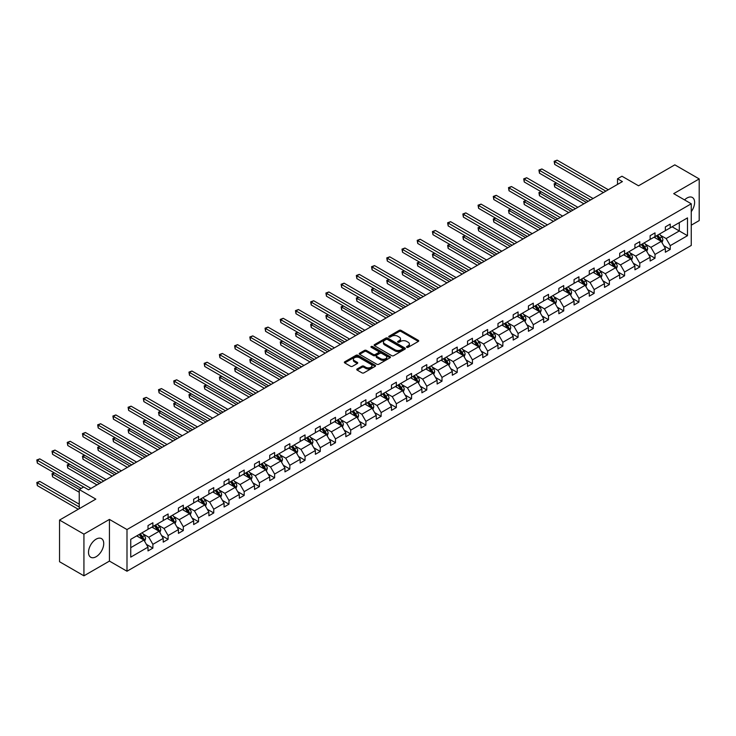 <?xml version="1.0" encoding="UTF-8"?>
<svg xmlns="http://www.w3.org/2000/svg" width="736" height="736" viewBox="0 0 736 736"><rect width="100%" height="100%" fill="white"/><g stroke="black" fill="none" stroke-linecap="round" stroke-linejoin="round"><path stroke-width="1.1" d="M406.806 347.309A0.948 0.543 0 0 0 408.149 347.309L418.324 341.44A1.352 0.782 0 0 0 418.72 340.888A1.352 0.782 0 0 0 418.324 340.336L401.092 330.381A1.352 0.782 0 0 0 399.17 330.381L389.004 336.26A0.948 0.543 0 0 0 390.338 337.033L391.653 336.269A4.333 2.502 0 0 1 397.79 336.269L399.225 337.097A4.333 2.502 0 0 1 400.494 338.873A4.333 2.502 0 0 1 399.225 340.639L397.909 341.394A0.948 0.543 0 0 0 399.243 342.176L400.559 341.412A4.333 2.502 0 0 1 406.686 341.412L408.121 342.24A4.333 2.502 0 0 1 409.391 344.006A4.333 2.502 0 0 1 408.121 345.782L406.806 346.536A0.948 0.543 0 0 0 406.806 347.309L406.806 346.536M96.122 556.729A10.755 6.21 120 0 0 103.15 547.244A10.755 6.21 120 0 0 101.504 538.623A10.755 6.21 120 0 0 96.122 539.157A10.755 6.21 120 0 0 89.093 548.633A10.755 6.21 120 0 0 90.74 557.253A10.755 6.21 120 0 0 96.122 556.729M691.251 211.637A10.755 6.21 120 0 0 692.383 197.478A10.755 6.21 120 0 0 687.01 198.012A10.755 6.21 120 0 0 684.544 199.907M691.251 225.179L699.2 220.588L699.2 178.922L674.82 164.846L638.535 185.794L621.948 176.217L617.513 178.784L617.513 184.414M83.932 575.819L109.434 561.09L109.434 519.414L83.932 534.143L83.932 575.819L59.542 561.734L59.542 520.067L95.827 499.118L79.249 489.541L79.249 508.686M83.932 534.143L59.542 520.067M357.144 368.966A1.352 0.782 0 0 0 356.748 369.518A1.352 0.782 0 0 0 357.144 370.07L361.974 372.867A1.352 0.782 0 0 0 363.897 372.867L375.194 366.344A1.352 0.782 0 0 0 375.59 365.792A1.352 0.782 0 0 0 375.194 365.24L357.954 355.286A1.352 0.782 0 0 0 356.04 355.286L344.742 361.808A1.352 0.782 0 0 0 344.347 362.36A1.352 0.782 0 0 0 344.742 362.912L350.584 366.289A1.352 0.782 0 0 0 352.498 366.289L357.337 363.492A1.352 0.782 0 0 0 357.733 362.94A1.352 0.782 0 0 0 357.337 362.388L354.439 360.714A3.625 2.088 0 0 1 353.381 359.242A3.625 2.088 0 0 1 355.617 357.31A3.625 2.088 0 0 1 359.564 357.76L370.907 364.311A3.625 2.088 0 0 1 371.965 365.792A3.625 2.088 0 0 1 369.73 367.724A3.625 2.088 0 0 1 365.783 367.264L363.897 366.178A1.352 0.782 0 0 0 361.974 366.178L357.144 368.966L357.144 370.07L361.974 367.301L361.974 366.178M79.249 489.541L83.683 486.984L88.559 489.799L622.389 181.599L617.513 178.784M109.434 519.414L126.997 529.552L691.251 203.78L691.251 245.456L126.997 571.228L126.997 529.552M699.2 178.922L673.698 193.642L691.251 203.78M391.754 355.672A1.352 0.782 0 0 0 393.668 355.672L404.966 349.149A1.352 0.782 0 0 0 405.361 348.597A1.352 0.782 0 0 0 404.966 348.045L387.734 338.091A1.352 0.782 0 0 0 385.82 338.091L374.523 344.614A1.352 0.782 0 0 0 374.127 345.175A1.352 0.782 0 0 0 374.523 345.727L391.754 355.672M371.597 347.521A0.948 0.543 0 0 1 372.554 347.65L390.062 357.76L378.782 364.265A1.352 0.782 0 0 1 376.869 364.265L359.637 354.32L364.467 351.55L364.467 350.419L359.637 353.216A1.352 0.782 0 0 0 359.232 353.768A1.352 0.782 0 0 0 359.637 354.32L359.637 353.216M364.467 351.55A1.352 0.782 0 0 1 366.381 351.55L366.381 350.419A1.352 0.782 0 0 0 364.467 350.419M366.381 350.419L373.373 354.458A1.352 0.782 0 0 0 375.286 354.458L378.497 352.608A1.352 0.782 0 0 0 378.893 352.056A1.352 0.782 0 0 0 378.497 351.495L371.22 347.3A0.948 0.543 0 0 1 372.554 346.527L390.08 356.638A1.352 0.782 0 0 1 390.476 357.19A1.352 0.782 0 0 1 390.08 357.742L390.08 356.638M130.75 539.322L148.01 529.359L148.01 525.587L152.886 522.772L152.886 526.544L163.226 520.573L163.226 516.801L168.102 513.986L168.102 517.758L178.443 511.787L178.443 508.015L183.319 505.2L183.319 508.972L193.66 503.001L193.66 499.229L198.536 496.414L198.536 500.186L208.877 494.215L208.877 490.443L213.753 487.628L213.753 491.4L224.094 485.429L224.094 481.657L228.97 478.842L228.97 482.614L239.31 476.643L239.31 472.871L244.186 470.056L244.186 473.828L254.527 467.866L254.527 464.094L259.403 461.27L259.403 465.051L269.744 459.08L269.744 455.308L274.62 452.493L274.62 456.265L284.952 450.294L284.952 446.522L289.837 443.707L289.837 447.479L300.168 441.508L300.168 437.736L305.044 434.921L305.044 438.693L315.385 432.722L315.385 428.95L320.261 426.135L320.261 429.907L330.602 423.936L330.602 420.164L335.478 417.349L335.478 421.121L345.819 415.15L345.819 411.378L350.695 408.563L350.695 412.335L361.036 406.373L361.036 402.592L365.912 399.777L365.912 403.549L376.252 397.587L376.252 393.815L381.128 390.991L381.128 394.772L391.469 388.801L391.469 385.029L396.345 382.214L396.345 385.986L406.686 380.015L406.686 376.243L411.562 373.428L411.562 377.2L421.903 371.229L421.903 367.457L426.779 364.642L426.779 368.414L437.12 362.443L437.12 358.671L441.996 355.856L441.996 359.628L452.327 353.657L452.327 349.885L457.212 347.07L457.212 350.842L467.544 344.871L467.544 341.099L472.42 338.284L472.42 342.056L482.761 336.094L482.761 332.313L487.637 329.498L487.637 333.27L497.978 327.308L497.978 323.536L502.854 320.712L502.854 324.493L513.194 318.522L513.194 314.75L518.07 311.935L518.07 315.707L528.411 309.736L528.411 305.964L533.287 303.149L533.287 306.921L543.628 300.95L543.628 297.178L548.504 294.363L548.504 298.135L558.845 292.164L558.845 288.392L563.721 285.577L563.721 289.349L574.062 283.378L574.062 279.606L578.938 276.791L578.938 280.563L589.278 274.592L589.278 270.82L594.154 268.005L594.154 271.777L604.495 265.816L604.495 262.034L609.371 259.219L609.371 262.991L619.703 257.03L619.703 253.258L624.588 250.442L624.588 254.214L634.92 248.244L634.92 244.472L639.796 241.656L639.796 245.428L650.136 239.458L650.136 235.686L655.012 232.87L655.012 236.642L665.353 230.672L665.353 226.9L670.229 224.084L670.229 227.856L687.498 217.893L687.498 235.686L670.229 245.649L670.229 249.421L665.353 252.236L665.353 248.464L655.012 254.435L655.012 258.207L650.136 261.022L650.136 257.25L639.796 263.221L639.796 266.993L634.92 269.808L634.92 266.036L624.588 272.007L624.588 275.779L619.703 278.594L619.703 274.822L609.371 280.793L609.371 284.565L604.495 287.38L604.495 283.608L594.154 289.579L594.154 293.351L589.278 296.166L589.278 292.394L578.938 298.356L578.938 302.137L574.062 304.952L574.062 301.18L563.721 307.142L563.721 310.914L558.845 313.738L558.845 309.957L548.504 315.928L548.504 319.7L543.628 322.515L543.628 318.743L533.287 324.714L533.287 328.486L528.411 331.301L528.411 327.529L518.07 333.5L518.07 337.272L513.194 340.087L513.194 336.315L502.854 342.286L502.854 346.058L497.978 348.873L497.978 345.101L487.637 351.072L487.637 354.844L482.761 357.659L482.761 353.887L472.42 359.858L472.42 363.63L467.544 366.445L467.544 362.673L457.212 368.635L457.212 372.416L452.327 375.231L452.327 371.459L441.996 377.421L441.996 381.193L437.12 384.017L437.12 380.236L426.779 386.207L426.779 389.979L421.903 392.794L421.903 389.022L411.562 394.993L411.562 398.765L406.686 401.58L406.686 397.808L396.345 403.779L396.345 407.551L391.469 410.366L391.469 406.594L381.128 412.565L381.128 416.337L376.252 419.152L376.252 415.38L365.912 421.351L365.912 425.123L361.036 427.938L361.036 424.166L350.695 430.137L350.695 433.909L345.819 436.724L345.819 432.952L335.478 438.914L335.478 442.695L330.602 445.51L330.602 441.738L320.261 447.7L320.261 451.472L315.385 454.296L315.385 450.515L305.044 456.486L305.044 460.258L300.168 463.073L300.168 459.301L289.837 465.272L289.837 469.044L284.952 471.859L284.952 468.087L274.62 474.058L274.62 477.83L269.744 480.645L269.744 476.873L259.403 482.844L259.403 486.616L254.527 489.431L254.527 485.659L244.186 491.63L244.186 495.402L239.31 498.217L239.31 494.445L228.97 500.416L228.97 504.188L224.094 507.003L224.094 503.231L213.753 509.192L213.753 512.974L208.877 515.789L208.877 512.017L198.536 517.978L198.536 521.75L193.66 524.566L193.66 520.794L183.319 526.764L183.319 530.536L178.443 533.352L178.443 529.58L168.102 535.55L168.102 539.322L163.226 542.138L163.226 538.366L152.886 544.336L152.886 548.108L148.01 550.924L148.01 547.152L130.75 557.115L130.75 539.322M151.91 527.105L159.132 531.272L148.792 537.243L143.152 533.977M148.792 537.243L152.886 544.336M159.132 531.272L163.226 538.366M148.01 528.457L148.792 528.908L152.886 526.544M167.127 518.319L174.349 522.486L164.008 528.457L158.36 525.2M164.008 528.457L168.102 535.55M174.349 522.486L178.443 529.58M163.226 519.671L164.008 520.122L168.102 517.758M182.344 509.533L189.566 513.7L179.225 519.671L173.576 516.414M179.225 519.671L183.319 526.764M189.566 513.7L193.66 520.794M178.443 510.885L179.225 511.336L183.319 508.972M197.561 500.747L204.783 504.914L194.442 510.885L188.793 507.628M194.442 510.885L198.536 517.978M204.783 504.914L208.877 512.017M193.66 502.099L194.442 502.55L198.536 500.186M212.778 491.961L220 496.128L209.659 502.099L204.01 498.842M209.659 502.099L213.753 509.192M220 496.128L224.094 503.231M208.877 493.313L209.659 493.764L213.753 491.4M227.994 483.184L235.207 487.352L224.876 493.313L219.227 490.056M224.876 493.313L228.97 500.416M235.207 487.352L239.31 494.445M224.094 484.527L224.876 484.978L228.97 482.614M243.211 474.398L250.424 478.566L240.092 484.527L234.444 481.27M240.092 484.527L244.186 491.63M250.424 478.566L254.527 485.659M239.31 475.75L240.092 476.201L244.186 473.828M258.428 465.612L265.641 469.78L255.309 475.75L249.66 472.484M255.309 475.75L259.403 482.844M265.641 469.78L269.744 476.873M254.527 466.964L255.309 467.415L259.403 465.051M273.645 456.826L280.858 460.994L270.517 466.964L264.877 463.698M270.517 466.964L274.62 474.058M280.858 460.994L284.952 468.087M269.744 458.178L270.517 458.629L274.62 456.265M288.862 448.04L296.074 452.208L285.734 458.178L280.094 454.922M285.734 458.178L289.837 465.272M296.074 452.208L300.168 459.301M284.952 449.392L285.734 449.843L289.837 447.479M304.069 439.254L311.291 443.422L300.95 449.392L295.311 446.136M300.95 449.392L305.044 456.486M311.291 443.422L315.385 450.515M300.168 440.606L300.95 441.057L305.044 438.693M319.286 430.468L326.508 434.636L316.167 440.606L310.518 437.35M316.167 440.606L320.261 447.7M326.508 434.636L330.602 441.738M315.385 431.82L316.167 432.271L320.261 429.907M334.503 421.682L341.725 425.85L331.384 431.82L325.735 428.564M331.384 431.82L335.478 438.914M341.725 425.85L345.819 432.952M330.602 423.034L331.384 423.485L335.478 421.121M349.72 412.905L356.942 417.073L346.601 423.034L340.952 419.778M346.601 423.034L350.695 430.137M356.942 417.073L361.036 424.166M345.819 414.248L346.601 414.699L350.695 412.335M364.936 404.119L372.158 408.287L361.818 414.248L356.169 410.992M361.818 414.248L365.912 421.351M372.158 408.287L376.252 415.38M361.036 405.472L361.818 405.922L365.912 403.549M380.153 395.333L387.375 399.501L377.034 405.472L371.386 402.206M377.034 405.472L381.128 412.565M387.375 399.501L391.469 406.594M376.252 396.686L377.034 397.136L381.128 394.772M395.37 386.547L402.583 390.715L392.251 396.686L386.602 393.42M392.251 396.686L396.345 403.779M402.583 390.715L406.686 397.808M391.469 387.9L392.251 388.35L396.345 385.986M410.587 377.761L417.8 381.929L407.468 387.9L401.819 384.643M407.468 387.9L411.562 394.993M417.8 381.929L421.903 389.022M406.686 379.114L407.468 379.564L411.562 377.2M425.804 368.975L433.016 373.143L422.676 379.114L417.036 375.857M422.676 379.114L426.779 386.207M433.016 373.143L437.12 380.236M421.903 370.328L422.676 370.778L426.779 368.414M441.02 360.189L448.233 364.357L437.892 370.328L432.253 367.071M437.892 370.328L441.996 377.421M448.233 364.357L452.327 371.459M437.12 361.542L437.892 361.992L441.996 359.628M456.237 351.403L463.45 355.571L453.109 361.542L447.47 358.285M453.109 361.542L457.212 368.635M463.45 355.571L467.544 362.673M452.327 352.756L453.109 353.206L457.212 350.842M471.445 342.626L478.667 346.794L468.326 352.756L462.686 349.499M468.326 352.756L472.42 359.858M478.667 346.794L482.761 353.887M467.544 343.97L468.326 344.42L472.42 342.056M486.662 333.84L493.884 338.008L483.543 343.97L477.894 340.713M483.543 343.97L487.637 351.072M493.884 338.008L497.978 345.101M482.761 335.193L483.543 335.644L487.637 333.27M501.878 325.054L509.1 329.222L498.76 335.193L493.111 331.927M498.76 335.193L502.854 342.286M509.1 329.222L513.194 336.315M497.978 326.407L498.76 326.858L502.854 324.493M517.095 316.268L524.317 320.436L513.976 326.407L508.328 323.141M513.976 326.407L518.07 333.5M524.317 320.436L528.411 327.529M513.194 317.621L513.976 318.072L518.07 315.707M532.312 307.482L539.534 311.65L529.193 317.621L523.544 314.364M529.193 317.621L533.287 324.714M539.534 311.65L543.628 318.743M528.411 308.835L529.193 309.286L533.287 306.921M547.529 298.696L554.751 302.864L544.41 308.835L538.761 305.578M544.41 308.835L548.504 315.928M554.751 302.864L558.845 309.957M543.628 300.049L544.41 300.5L548.504 298.135M562.746 289.91L569.958 294.078L559.627 300.049L553.978 296.792M559.627 300.049L563.721 307.142M569.958 294.078L574.062 301.18M558.845 291.263L559.627 291.714L563.721 289.349M577.962 281.124L585.175 285.292L574.844 291.263L569.195 288.006M574.844 291.263L578.938 298.356M585.175 285.292L589.278 292.394M574.062 282.477L574.844 282.928L578.938 280.563M593.179 272.348L600.392 276.515L590.051 282.477L584.412 279.22M590.051 282.477L594.154 289.579M600.392 276.515L604.495 283.608M589.278 273.691L590.051 274.142L594.154 271.777M608.396 263.562L615.609 267.729L605.268 273.691L599.628 270.434M605.268 273.691L609.371 280.793M615.609 267.729L619.703 274.822M604.495 264.914L605.268 265.365L609.371 262.991M623.604 254.776L630.826 258.943L620.485 264.914L614.845 261.648M620.485 264.914L624.588 272.007M630.826 258.943L634.92 266.036M619.703 256.128L620.485 256.579L624.588 254.214M638.82 245.99L646.042 250.157L635.702 256.128L630.053 252.862M635.702 256.128L639.796 263.221M646.042 250.157L650.136 257.25M634.92 247.342L635.702 247.793L639.796 245.428M654.037 237.204L661.259 241.371L650.918 247.342L645.27 244.085M650.918 247.342L655.012 254.435M661.259 241.371L665.353 248.464M650.136 238.556L650.918 239.007L655.012 236.642M672.088 226.789L679.3 230.957L666.135 238.556L660.486 235.299M666.135 238.556L670.229 245.649M687.498 235.686L679.3 230.957L679.3 222.622L687.498 217.893M109.434 561.09L126.997 571.228M665.353 229.77L666.135 230.221L670.229 227.856M130.75 547.658L143.916 540.058L136.703 535.891M143.916 540.058L148.01 547.152M663.743 245.677L670.229 249.421M648.526 254.463L655.012 258.207M633.31 263.249L639.796 266.993M618.093 272.035L624.588 275.779M602.885 280.821L609.371 284.565M587.668 289.607L594.154 293.351M572.452 298.393L578.938 302.137M557.235 307.17L563.721 310.914M542.018 315.956L548.504 319.7M526.801 324.742L533.287 328.486M511.584 333.528L518.07 337.272M496.368 342.314L502.854 346.058M481.151 351.1L487.637 354.844M465.934 359.886L472.42 363.63M450.726 368.672L457.212 372.416M435.51 377.448L441.996 381.193M420.293 386.234L426.779 389.979M405.076 395.02L411.562 398.765M389.859 403.806L396.345 407.551M374.642 412.592L381.128 416.337M359.426 421.378L365.912 425.123M344.209 430.164L350.695 433.909M328.992 438.95L335.478 442.695M313.775 447.727L320.261 451.472M298.558 456.513L305.044 460.258M283.351 465.299L289.837 469.044M268.134 474.085L274.62 477.83M252.917 482.871L259.403 486.616M237.7 491.657L244.186 495.402M222.484 500.443L228.97 504.188M207.267 509.229L213.753 512.974M192.05 518.006L198.536 521.75M176.833 526.792L183.319 530.536M161.616 535.578L168.102 539.322M146.4 544.364L152.886 548.108M407.183 347.447L408.121 346.904A4.333 2.502 0 0 0 409.391 345.138L409.391 344.006M400.494 338.873L400.494 339.995A4.333 2.502 0 0 1 399.225 341.762L398.286 342.304M418.324 340.336L418.324 341.44L401.092 331.513A1.352 0.782 0 0 0 399.17 331.513L389.381 337.162M404.947 349.158L387.734 339.222A1.352 0.782 0 0 0 385.82 339.222L374.541 345.736L374.523 344.614M402.574 348.984A0.948 0.543 0 0 0 402.574 348.211L387.449 339.48A0.948 0.543 0 0 0 386.106 339.48L384.716 340.28A4.333 2.502 0 0 0 383.447 342.047A4.333 2.502 0 0 0 384.716 343.813L395.057 349.784A4.333 2.502 0 0 0 401.184 349.784L402.574 348.984L402.574 350.115A0.948 0.543 0 0 0 402.85 349.72L402.85 348.597M383.447 342.047L383.447 343.178A4.333 2.502 0 0 0 384.716 344.945L384.716 343.813M402.574 350.115L401.184 350.916A4.333 2.502 0 0 1 395.057 350.916L384.716 344.945M366.381 351.55L373.373 355.58A1.352 0.782 0 0 0 375.286 355.58L378.497 353.731A1.352 0.782 0 0 0 378.893 353.179L378.893 352.056M380.622 358.644A3.625 2.088 0 0 0 384.569 359.094A3.625 2.088 0 0 0 386.805 357.162A3.625 2.088 0 0 0 385.747 355.69L381.745 353.381A1.352 0.782 0 0 0 379.831 353.381L376.63 355.23A1.352 0.782 0 0 0 376.234 355.782A1.352 0.782 0 0 0 376.63 356.334L380.622 358.644L380.622 359.766A3.625 2.088 0 0 0 384.569 360.226A3.625 2.088 0 0 0 386.805 358.294L386.805 357.162M376.234 355.782L376.234 356.914A1.352 0.782 0 0 0 376.63 357.466L376.63 356.334M380.622 359.766L376.63 357.466M371.965 365.792L371.965 366.914A3.625 2.088 0 0 1 369.73 368.846A3.625 2.088 0 0 1 365.783 368.396L363.897 367.301A1.352 0.782 0 0 0 361.974 367.301M353.381 359.242L353.381 360.364A3.625 2.088 0 0 0 354.439 361.845L354.439 360.714M357.337 362.388L357.337 363.492L354.439 361.845M375.194 365.24L375.194 366.344L357.954 356.408A1.352 0.782 0 0 0 356.04 356.408L344.761 362.922M661.995 242.659L662.897 240.065A3.652 2.107 -120 0 0 661.728 236.955L659.539 234.03M655.61 238.114L654.663 236.845M556.536 183.052L554.677 184.12L554.677 186.935L583.906 203.808M660.716 241.058L660.919 240.221A3.652 2.107 -120 0 0 659.879 238.022L657.69 235.097M656.77 235.63L659.18 238.841A1.858 1.076 60 0 1 659.52 239.412L660.919 240.221M656.512 235.778L658.702 238.694A3.652 2.107 60 0 1 659.612 240.424M554.677 186.935L554.144 183.807L586.344 202.4M554.144 183.807L556.315 182.924M605.857 191.139L554.677 161.589L557.115 160.181L608.295 189.732M603.419 192.547L554.677 164.404L554.677 161.589L554.144 161.285L557.115 160.181M554.677 164.404L554.144 161.285M646.788 251.436L647.68 248.851A3.652 2.107 -120 0 0 646.512 245.741L644.322 242.816M640.394 246.9L639.446 245.631M541.319 191.829L539.46 192.906L539.46 195.721L568.698 212.594M645.5 249.844L645.711 249.007A3.652 2.107 -120 0 0 644.662 246.808L642.473 243.883M641.553 244.416L643.963 247.627A1.858 1.076 60 0 1 644.304 248.198L645.711 249.007M641.304 244.564L643.494 247.48A3.652 2.107 60 0 1 644.405 249.21M539.46 195.721L538.927 192.593L571.136 211.186M538.927 192.593L541.098 191.71M631.571 260.222L632.463 257.637A3.652 2.107 -120 0 0 631.295 254.518L629.105 251.602M625.177 255.686L624.229 254.417M526.102 200.615L524.244 201.692L524.244 204.507L553.481 221.38M630.283 258.63L630.494 257.793A3.652 2.107 -120 0 0 629.446 255.594L627.256 252.669M626.336 253.193L628.746 256.413A1.858 1.076 60 0 1 629.087 256.984L630.494 257.793M626.088 253.34L628.277 256.266A3.652 2.107 60 0 1 629.188 257.996M524.244 204.507L523.71 201.379L555.919 219.972M523.71 201.379L525.881 200.496M590.64 199.925L539.46 170.375L541.898 168.967L593.078 198.518M588.202 201.333L539.46 173.19L539.46 170.375L538.927 170.071L541.898 168.967M539.46 173.19L538.927 170.071M575.423 208.711L524.244 179.161L526.682 177.753L577.861 207.304M572.985 210.119L524.244 181.976L524.244 179.161L523.71 178.857L526.682 177.753M524.244 181.976L523.71 178.857M616.354 269.008L617.246 266.423A3.652 2.107 -120 0 0 616.078 263.304L613.888 260.388M609.96 264.463L609.012 263.203M510.885 209.401L509.027 210.468L509.027 213.293L538.264 230.166M615.066 267.416L615.278 266.579A3.652 2.107 -120 0 0 614.229 264.38L612.039 261.455M611.119 261.979L613.53 265.199A1.858 1.076 60 0 1 613.87 265.77L615.278 266.579M610.871 262.126L613.06 265.052A3.652 2.107 60 0 1 613.971 266.782M509.027 213.293L508.493 210.165L540.702 228.758M508.493 210.165L510.674 209.282M560.206 217.497L509.027 187.947L511.465 186.539L562.644 216.09M557.768 218.905L509.027 190.762L509.027 187.947L508.493 187.634L511.465 186.539M509.027 190.762L508.493 187.634M601.137 277.794L602.03 275.209A3.652 2.107 -120 0 0 600.861 272.09L598.672 269.164M594.752 273.249L593.796 271.98M495.668 218.187L493.81 219.254L493.81 222.07L523.048 238.952M599.858 276.202L600.061 275.356A3.652 2.107 -120 0 0 599.012 273.157L596.822 270.241M595.902 270.765L598.313 273.985A1.858 1.076 60 0 1 598.653 274.546L600.061 275.356M595.654 270.912L597.844 273.838A3.652 2.107 60 0 1 598.754 275.568M493.81 222.07L493.276 218.951L525.486 237.544M493.276 218.951L495.457 218.068M544.99 226.283L493.81 196.733L496.257 195.325L547.428 224.876M542.552 227.691L493.81 199.548L493.81 196.733L493.276 196.42L496.257 195.325M493.81 199.548L493.276 196.42M585.92 286.58L586.813 283.986A3.652 2.107 -120 0 0 585.654 280.876L583.464 277.95M579.536 282.035L578.579 280.766M480.452 226.973L478.602 228.04L478.602 230.856L507.831 247.738M584.642 284.988L584.844 284.142A3.652 2.107 -120 0 0 583.795 281.943L581.606 279.027M580.695 279.551L583.105 282.771A1.858 1.076 60 0 1 583.436 283.332L584.844 284.142M580.437 279.698L582.627 282.624A3.652 2.107 60 0 1 583.538 284.344M478.602 230.856L478.06 227.737L510.269 246.33M478.06 227.737L480.24 226.844M529.773 235.06L478.602 205.519L481.04 204.111L532.211 233.652M527.335 236.468L478.602 208.334L478.602 205.519L478.06 205.206L481.04 204.111M478.602 208.334L478.06 205.206M570.704 295.366L571.596 292.772A3.652 2.107 -120 0 0 570.437 289.662L568.247 286.736M564.319 290.821L563.371 289.552M465.235 235.759L463.386 236.826L463.386 239.642L492.614 256.524M569.425 293.765L569.627 292.928A3.652 2.107 -120 0 0 568.578 290.729L566.389 287.804M565.478 288.337L567.888 291.557A1.858 1.076 60 0 1 568.22 292.118L569.627 292.928M565.22 288.484L567.41 291.41A3.652 2.107 60 0 1 568.321 293.13M463.386 239.642L462.843 236.514L495.052 255.116M462.843 236.514L465.023 235.63M514.556 243.846L463.386 214.305L465.824 212.897L517.003 242.438M512.118 245.254L463.386 217.12L463.386 214.305L462.843 213.992L465.824 212.897M463.386 217.12L462.843 213.992M555.487 304.152L556.388 301.558A3.652 2.107 -120 0 0 555.22 298.448L553.03 295.522M549.102 299.607L548.154 298.338M450.018 244.545L448.169 245.612L448.169 248.428L477.397 265.3M554.208 302.551L554.41 301.714A3.652 2.107 -120 0 0 553.362 299.515L551.172 296.59M550.261 297.123L552.672 300.343A1.858 1.076 60 0 1 553.012 300.904L554.41 301.714M550.004 297.27L552.193 300.196A3.652 2.107 60 0 1 553.104 301.916M448.169 248.428L447.626 245.3L479.835 263.893M447.626 245.3L449.806 244.416M499.348 252.632L448.169 223.091L450.607 221.683L501.786 251.224M496.91 254.04L448.169 225.906L448.169 223.091L447.626 222.778L450.607 221.683M448.169 225.906L447.626 222.778M540.27 312.938L541.172 310.344A3.652 2.107 -120 0 0 540.003 307.234L537.814 304.308M533.885 308.393L532.938 307.124M434.801 253.331L432.952 254.398L432.952 257.214L462.18 274.086M538.991 311.337L539.194 310.5A3.652 2.107 -120 0 0 538.145 308.301L535.955 305.376M535.044 305.909L537.455 309.12A1.858 1.076 60 0 1 537.795 309.69L539.194 310.5M534.787 306.056L536.976 308.973A3.652 2.107 60 0 1 537.887 310.702M432.952 257.214L432.418 254.086L464.618 272.679M432.418 254.086L434.59 253.202M484.132 261.418L432.952 231.868L435.39 230.46L486.57 260.01M481.694 262.826L432.952 234.683L432.952 231.868L432.418 231.564L435.39 230.46M432.952 234.683L432.418 231.564M525.053 321.715L525.955 319.13A3.652 2.107 -120 0 0 524.786 316.02L522.597 313.094M518.668 317.179L517.721 315.91M419.584 262.108L417.735 263.184L417.735 266L446.964 282.872M523.774 320.123L523.977 319.286A3.652 2.107 -120 0 0 522.937 317.087L520.748 314.162M519.828 314.695L522.238 317.906A1.858 1.076 60 0 1 522.578 318.476L523.977 319.286M519.57 314.842L521.76 317.759A3.652 2.107 60 0 1 522.67 319.488M417.735 266L417.202 262.872L449.402 281.465M417.202 262.872L419.373 261.988M468.915 270.204L417.735 240.654L420.173 239.246L471.353 268.796M466.477 271.612L417.735 243.469L417.735 240.654L417.202 240.35L420.173 239.246M417.735 243.469L417.202 240.35M509.836 330.501L510.738 327.916A3.652 2.107 -120 0 0 509.57 324.797L507.38 321.88M503.452 325.965L502.504 324.696M404.368 270.894L402.518 271.97L402.518 274.786L431.747 291.658M508.558 328.909L508.76 328.072A3.652 2.107 -120 0 0 507.72 325.873L505.531 322.948M504.611 323.472L507.021 326.692A1.858 1.076 60 0 1 507.362 327.262L508.76 328.072M504.353 323.619L506.543 326.545A3.652 2.107 60 0 1 507.454 328.274M402.518 274.786L401.985 271.658L434.185 290.251M401.985 271.658L404.156 270.774M453.698 278.99L402.518 249.44L404.956 248.032L456.136 277.582M451.26 280.398L402.518 252.255L402.518 249.44L401.985 249.127L404.956 248.032M402.518 252.255L401.985 249.127M494.62 339.287L495.521 336.702A3.652 2.107 -120 0 0 494.353 333.583L492.163 330.666M488.235 334.742L487.287 333.482M389.16 279.68L387.302 280.747L387.302 283.572L416.53 300.444M493.341 337.695L493.543 336.858A3.652 2.107 -120 0 0 492.504 334.659L490.314 331.734M489.394 332.258L491.804 335.478A1.858 1.076 60 0 1 492.145 336.039L493.543 336.858M489.136 332.405L491.326 335.331A3.652 2.107 60 0 1 492.246 337.06M387.302 283.572L386.768 280.444L418.977 299.037M386.768 280.444L388.939 279.56M438.481 287.776L387.302 258.226L389.74 256.818L440.919 286.368M436.043 289.184L387.302 261.041L387.302 258.226L386.768 257.913L389.74 256.818M387.302 261.041L386.768 257.913M479.412 348.073L480.304 345.488A3.652 2.107 -120 0 0 479.136 342.369L476.946 339.443M473.018 343.528L472.07 342.258M373.943 288.466L372.085 289.533L372.085 292.348L401.322 309.23M478.124 346.481L478.336 345.635A3.652 2.107 -120 0 0 477.287 343.436L475.097 340.52M474.177 341.044L476.588 344.264A1.858 1.076 60 0 1 476.928 344.825L478.336 345.635M473.929 341.191L476.118 344.117A3.652 2.107 60 0 1 477.029 345.846M372.085 292.348L371.551 289.23L403.76 307.823M371.551 289.23L373.722 288.346M423.264 296.562L372.085 267.012L374.523 265.604L425.702 295.154M420.826 297.97L372.085 269.827L372.085 267.012L371.551 266.699L374.523 265.604M372.085 269.827L371.551 266.699M464.195 356.859L465.088 354.264A3.652 2.107 -120 0 0 463.919 351.155L461.73 348.229M457.801 352.314L456.854 351.044M358.726 297.252L356.868 298.319L356.868 301.134L386.106 318.016M462.907 355.267L463.119 354.421A3.652 2.107 -120 0 0 462.07 352.222L459.88 349.306M458.96 349.83L461.371 353.05A1.858 1.076 60 0 1 461.711 353.611L463.119 354.421M458.712 349.977L460.902 352.903A3.652 2.107 60 0 1 461.812 354.623M356.868 301.134L356.334 298.016L388.544 316.609M356.334 298.016L358.506 297.123M408.048 305.339L356.868 275.798L359.306 274.39L410.486 303.931M405.61 306.746L356.868 278.613L356.868 275.798L356.334 275.485L359.306 274.39M356.868 278.613L356.334 275.485M448.978 365.645L449.871 363.05A3.652 2.107 -120 0 0 448.702 359.941L446.513 357.015M442.594 361.1L441.637 359.83M343.51 306.038L341.651 307.105L341.651 309.92L370.889 326.802M447.7 364.044L447.902 363.207A3.652 2.107 -120 0 0 446.853 361.008L444.664 358.082M443.744 358.616L446.154 361.836A1.858 1.076 60 0 1 446.494 362.397L447.902 363.207M443.495 358.763L445.685 361.689A3.652 2.107 60 0 1 446.596 363.409M341.651 309.92L341.118 306.792L373.327 325.395M341.118 306.792L343.298 305.909M392.831 314.125L341.651 284.584L344.089 283.176L395.269 312.717M390.393 315.532L341.651 287.399L341.651 284.584L341.118 284.271L344.089 283.176M341.651 287.399L341.118 284.271M433.762 374.431L434.654 371.836A3.652 2.107 -120 0 0 433.495 368.727L431.305 365.801M427.377 369.886L426.42 368.616M328.293 314.824L326.444 315.891L326.444 318.706L355.672 335.579M432.483 372.83L432.685 371.993A3.652 2.107 -120 0 0 431.636 369.794L429.447 366.868M428.536 367.402L430.937 370.622A1.858 1.076 60 0 1 431.278 371.183L432.685 371.993M428.278 367.549L430.468 370.475A3.652 2.107 60 0 1 431.379 372.195M326.444 318.706L325.901 315.578L358.11 334.172M325.901 315.578L328.081 314.695M377.614 322.911L326.444 293.37L328.882 291.962L380.052 321.503M375.176 324.318L326.444 296.185L326.444 293.37L325.901 293.057L328.882 291.962M326.444 296.185L325.901 293.057M418.545 383.217L419.437 380.622A3.652 2.107 -120 0 0 418.278 377.513L416.088 374.587M412.16 378.672L411.212 377.402M313.076 323.61L311.227 324.677L311.227 327.492L340.455 344.365M417.266 381.616L417.468 380.779A3.652 2.107 -120 0 0 416.42 378.58L414.23 375.654M413.319 376.188L415.73 379.399A1.858 1.076 60 0 1 416.061 379.969L417.468 380.779M413.062 376.335L415.251 379.252A3.652 2.107 60 0 1 416.162 380.981M311.227 327.492L310.684 324.364L342.893 342.958M310.684 324.364L312.864 323.481M362.397 331.697L311.227 302.146L313.665 300.739L364.835 330.289M359.959 333.104L311.227 304.962L311.227 302.146L310.684 301.843L313.665 300.739M311.227 304.962L310.684 301.843M403.328 391.994L404.23 389.408A3.652 2.107 -120 0 0 403.061 386.299L400.872 383.373M396.943 387.458L395.996 386.188M297.859 332.387L296.01 333.463L296.01 336.278L325.238 353.151M402.049 390.402L402.252 389.565A3.652 2.107 -120 0 0 401.203 387.366L399.013 384.44M398.102 384.974L400.513 388.185A1.858 1.076 60 0 1 400.844 388.755L402.252 389.565M397.845 385.121L400.034 388.038A3.652 2.107 60 0 1 400.945 389.767M296.01 336.278L295.467 333.15L327.676 351.744M295.467 333.15L297.648 332.267M347.19 340.483L296.01 310.932L298.448 309.525L349.628 339.075M344.742 341.89L296.01 313.748L296.01 310.932L295.467 310.629L298.448 309.525M296.01 313.748L295.467 310.629M388.111 400.78L389.013 398.194A3.652 2.107 -120 0 0 387.844 395.076L385.655 392.159M381.726 396.235L380.779 394.974M282.642 341.173L280.793 342.249L280.793 345.064L310.022 361.937M386.832 399.188L387.035 398.351A3.652 2.107 -120 0 0 385.986 396.152L383.796 393.226M382.886 393.751L385.296 396.971A1.858 1.076 60 0 1 385.636 397.541L387.035 398.351M382.628 393.898L384.818 396.824A3.652 2.107 60 0 1 385.728 398.553M280.793 345.064L280.25 341.936L312.46 360.53M280.25 341.936L282.431 341.053M331.973 349.269L280.793 319.718L283.231 318.311L334.411 347.861M329.535 350.676L280.793 322.534L280.793 319.718L280.25 319.406L283.231 318.311M280.793 322.534L280.25 319.406M372.894 409.566L373.796 406.98A3.652 2.107 -120 0 0 372.628 403.862L370.438 400.945M366.51 405.021L365.562 403.76M267.426 349.959L265.576 351.026L265.576 353.85L294.805 370.723M371.616 407.974L371.818 407.137A3.652 2.107 -120 0 0 370.769 404.938L368.58 402.012M367.669 402.537L370.079 405.757A1.858 1.076 60 0 1 370.42 406.318L371.818 407.137M367.411 402.684L369.601 405.61A3.652 2.107 60 0 1 370.512 407.339M265.576 353.85L265.043 350.722L297.243 369.316M265.043 350.722L267.214 349.839M316.756 358.055L265.576 328.504L268.014 327.097L319.194 356.647M314.318 359.462L265.576 331.32L265.576 328.504L265.043 328.192L268.014 327.097M265.576 331.32L265.043 328.192M357.678 418.352L358.579 415.757A3.652 2.107 -120 0 0 357.411 412.648L355.221 409.722M351.293 413.807L350.345 412.537M252.209 358.745L250.36 359.812L250.36 362.627L279.588 379.509M356.399 416.76L356.601 415.914A3.652 2.107 -120 0 0 355.562 413.715L353.372 410.798M352.452 411.323L354.862 414.543A1.858 1.076 60 0 1 355.203 415.104L356.601 415.914M352.194 411.47L354.384 414.396A3.652 2.107 60 0 1 355.295 416.125M250.36 362.627L249.826 359.508L282.026 378.102M249.826 359.508L251.997 358.625M301.539 366.841L250.36 337.29L252.798 335.883L303.977 365.433M299.101 368.248L250.36 340.106L250.36 337.29L249.826 336.978L252.798 335.883M250.36 340.106L249.826 336.978M342.461 427.138L343.362 424.543A3.652 2.107 -120 0 0 342.194 421.434L340.004 418.508M336.076 422.593L335.128 421.323M237.001 367.531L235.143 368.598L235.143 371.413L264.371 388.295M341.182 425.546L341.384 424.7A3.652 2.107 -120 0 0 340.345 422.501L338.155 419.584M337.235 420.109L339.646 423.329A1.858 1.076 60 0 1 339.986 423.89L341.384 424.7M336.978 420.256L339.167 423.182A3.652 2.107 60 0 1 340.078 424.902M235.143 371.413L234.609 368.294L266.809 386.888M234.609 368.294L236.78 367.402M286.322 375.618L235.143 346.076L237.581 344.669L288.76 374.21M283.884 377.025L235.143 348.892L235.143 346.076L234.609 345.764L237.581 344.669M235.143 348.892L234.609 345.764M327.253 435.924L328.146 433.329A3.652 2.107 -120 0 0 326.977 430.22L324.788 427.294M320.859 431.379L319.912 430.109M221.784 376.317L219.926 377.384L219.926 380.199L249.164 397.081M325.965 434.323L326.168 433.486A3.652 2.107 -120 0 0 325.128 431.287L322.938 428.361M322.018 428.895L324.429 432.115A1.858 1.076 60 0 1 324.769 432.676L326.168 433.486M321.77 429.042L323.96 431.968A3.652 2.107 60 0 1 324.87 433.688M219.926 380.199L219.392 377.071L251.602 395.674M219.392 377.071L221.564 376.188M271.106 384.404L219.926 354.862L222.364 353.455L273.544 382.996M268.668 385.811L219.926 357.678L219.926 354.862L219.392 354.55L222.364 353.455M219.926 357.678L219.392 354.55M312.036 444.71L312.929 442.115A3.652 2.107 -120 0 0 311.76 439.006L309.571 436.08M305.642 440.165L304.695 438.895M206.568 385.103L204.709 386.17L204.709 388.985L233.947 405.858M310.748 443.109L310.96 442.272A3.652 2.107 -120 0 0 309.911 440.073L307.722 437.147M306.802 437.681L309.212 440.892A1.858 1.076 60 0 1 309.552 441.462L310.96 442.272M306.553 437.828L308.743 440.754A3.652 2.107 60 0 1 309.654 442.474M204.709 388.985L204.176 385.857L236.385 404.45M204.176 385.857L206.347 384.974M255.889 393.19L204.709 363.648L207.147 362.232L258.327 391.782M253.451 394.597L204.709 366.464L204.709 363.648L204.176 363.336L207.147 362.232M204.709 366.464L204.176 363.336M296.82 453.496L297.712 450.901A3.652 2.107 -120 0 0 296.544 447.792L294.354 444.866M290.426 448.951L289.478 447.681M191.351 393.889L189.492 394.956L189.492 397.771L218.73 414.644M295.532 451.895L295.743 451.058A3.652 2.107 -120 0 0 294.694 448.859L292.505 445.933M291.585 446.467L293.995 449.678A1.858 1.076 60 0 1 294.336 450.248L295.743 451.058M291.336 446.614L293.526 449.53A3.652 2.107 60 0 1 294.437 451.26M189.492 397.771L188.959 394.643L221.168 413.236M188.959 394.643L191.139 393.76M240.672 401.976L189.492 372.425L191.93 371.018L243.11 400.568M238.234 403.383L189.492 375.24L189.492 372.425L188.959 372.122L191.93 371.018M189.492 375.24L188.959 372.122M281.603 462.272L282.495 459.687A3.652 2.107 -120 0 0 281.327 456.578L279.137 453.652M275.218 457.737L274.261 456.467M176.134 402.666L174.276 403.742L174.276 406.557L203.513 423.43M280.324 460.681L280.526 459.844A3.652 2.107 -120 0 0 279.478 457.645L277.288 454.719M276.368 455.253L278.778 458.464A1.858 1.076 60 0 1 279.119 459.034L280.526 459.844M276.12 455.4L278.309 458.316A3.652 2.107 60 0 1 279.22 460.046M174.276 406.557L173.742 403.429L205.951 422.022M173.742 403.429L175.922 402.546M225.455 410.762L174.276 381.211L176.723 379.804L227.893 409.354M223.017 412.169L174.276 384.026L174.276 381.211L173.742 380.908L176.723 379.804M174.276 384.026L173.742 380.908M266.386 471.058L267.278 468.473A3.652 2.107 -120 0 0 266.119 465.354L263.93 462.438M260.001 466.514L259.044 465.253M160.917 411.452L159.068 412.528L159.068 415.343L188.296 432.216M265.107 469.467L265.31 468.63A3.652 2.107 -120 0 0 264.261 466.431L262.071 463.505M261.16 464.03L263.571 467.25A1.858 1.076 60 0 1 263.902 467.82L265.31 468.63M260.903 464.177L263.092 467.102A3.652 2.107 60 0 1 264.003 468.832M159.068 415.343L158.525 412.215L190.734 430.808M158.525 412.215L160.706 411.332M210.238 419.548L159.068 389.997L161.506 388.59L212.676 418.14M207.8 420.955L159.068 392.812L159.068 389.997L158.525 389.684L161.506 388.59M159.068 392.812L158.525 389.684M251.169 479.844L252.062 477.259A3.652 2.107 -120 0 0 250.902 474.14L248.713 471.224M244.784 475.3L243.837 474.039M145.7 420.238L143.851 421.305L143.851 424.12L173.08 441.002M249.89 478.253L250.093 477.416A3.652 2.107 -120 0 0 249.044 475.217L246.854 472.291M245.944 472.816L248.354 476.036A1.858 1.076 60 0 1 248.685 476.597L250.093 477.416M245.686 472.963L247.876 475.888A3.652 2.107 60 0 1 248.786 477.618M143.851 424.12L143.308 421.001L175.518 439.594M143.308 421.001L145.489 420.118M195.022 428.334L143.851 398.783L146.289 397.376L197.469 426.926M192.584 429.741L143.851 401.598L143.851 398.783L143.308 398.47L146.289 397.376M143.851 401.598L143.308 398.47M235.952 488.63L236.854 486.036A3.652 2.107 -120 0 0 235.686 482.926L233.496 480.001M229.568 484.086L228.62 482.816M130.484 429.024L128.634 430.091L128.634 432.906L157.863 449.788M234.674 487.039L234.876 486.192A3.652 2.107 -120 0 0 233.827 483.994L231.638 481.077M230.727 481.602L233.137 484.822A1.858 1.076 60 0 1 233.478 485.383L234.876 486.192M230.469 481.749L232.659 484.674A3.652 2.107 60 0 1 233.57 486.404M128.634 432.906L128.092 429.787L160.301 448.38M128.092 429.787L130.272 428.904M179.814 437.12L128.634 407.569L131.072 406.162L182.252 435.712M177.376 438.527L128.634 410.384L128.634 407.569L128.092 407.256L131.072 406.162M128.634 410.384L128.092 407.256M220.736 497.416L221.637 494.822A3.652 2.107 -120 0 0 220.469 491.712L218.279 488.787M214.351 492.872L213.403 491.602M115.267 437.81L113.418 438.877L113.418 441.692L142.646 458.574M219.457 495.825L219.659 494.978A3.652 2.107 -120 0 0 218.61 492.78L216.421 489.863M215.51 490.388L217.92 493.608A1.858 1.076 60 0 1 218.261 494.169L219.659 494.978M215.252 490.535L217.442 493.46A3.652 2.107 60 0 1 218.353 495.181M113.418 441.692L112.884 438.573L145.084 457.166M112.884 438.573L115.055 437.681M164.597 445.896L113.418 416.355L115.856 414.948L167.035 444.489M162.159 447.304L113.418 419.17L113.418 416.355L112.884 416.042L115.856 414.948M113.418 419.17L112.884 416.042M205.519 506.202L206.42 503.608A3.652 2.107 -120 0 0 205.252 500.498L203.062 497.573M199.134 501.658L198.186 500.388M100.05 446.596L98.201 447.663L98.201 450.478L127.429 467.36M204.24 504.602L204.442 503.764A3.652 2.107 -120 0 0 203.403 501.566L201.204 498.64M200.293 499.174L202.704 502.394A1.858 1.076 60 0 1 203.044 502.955L204.442 503.764M200.036 499.321L202.225 502.246A3.652 2.107 60 0 1 203.136 503.967M98.201 450.478L97.667 447.35L129.867 465.952M97.667 447.35L99.838 446.467M149.38 454.682L98.201 425.141L100.639 423.734L151.818 453.275M146.942 456.09L98.201 427.956L98.201 425.141L97.667 424.828L100.639 423.734M98.201 427.956L97.667 424.828M190.302 514.988L191.204 512.394A3.652 2.107 -120 0 0 190.035 509.284L187.846 506.359M183.917 510.444L182.97 509.174M84.833 455.382L82.984 456.449L82.984 459.264L112.212 476.137M189.023 513.388L189.226 512.55A3.652 2.107 -120 0 0 188.186 510.352L185.996 507.426M185.076 507.96L187.487 511.17A1.858 1.076 60 0 1 187.827 511.741L189.226 512.55M184.819 508.107L187.008 511.032A3.652 2.107 60 0 1 187.919 512.753M82.984 459.264L82.45 456.136L114.65 474.729M82.45 456.136L84.622 455.253M134.164 463.468L82.984 433.927L85.422 432.51L136.602 462.061M131.726 464.876L82.984 436.742L82.984 433.927L82.45 433.614L85.422 432.51M82.984 436.742L82.45 433.614M175.085 523.774L175.987 521.18A3.652 2.107 -120 0 0 174.818 518.07L172.629 515.145M168.7 519.23L167.753 517.96M69.626 464.158L67.767 465.235L67.767 468.05L96.996 484.923M173.806 522.174L174.009 521.336A3.652 2.107 -120 0 0 172.969 519.138L170.78 516.212M169.86 516.746L172.27 519.956A1.858 1.076 60 0 1 172.61 520.527L174.009 521.336M169.602 516.893L171.792 519.809A3.652 2.107 60 0 1 172.702 521.539M67.767 468.05L67.234 464.922L99.443 483.515M67.234 464.922L69.405 464.039M118.947 472.254L67.767 442.704L70.205 441.296L121.385 470.847M116.509 473.662L67.767 445.519L67.767 442.704L67.234 442.4L70.205 441.296M67.767 445.519L67.234 442.4M159.878 532.551L160.77 529.966A3.652 2.107 -120 0 0 159.602 526.856L157.412 523.931M153.484 528.016L152.536 526.746M54.409 472.944L52.55 474.021L52.55 476.836L79.249 492.246M158.59 530.96L158.801 530.122A3.652 2.107 -120 0 0 157.752 527.924L155.563 524.998M154.643 525.532L157.053 528.742A1.858 1.076 60 0 1 157.394 529.313L158.801 530.122M154.394 525.679L156.584 528.595A3.652 2.107 60 0 1 157.495 530.325M52.55 476.836L52.017 473.708L79.35 489.486M52.017 473.708L54.188 472.825M103.73 481.04L52.55 451.49L54.988 450.082L106.168 479.633M101.292 482.448L52.55 454.305L52.55 451.49L52.017 451.186L54.988 450.082M52.55 454.305L52.017 451.186M144.661 541.337L145.553 538.752A3.652 2.107 -120 0 0 144.385 535.633L142.195 532.717M138.267 536.792L137.319 535.532M79.249 504.188L39.772 481.399L37.334 482.807L37.334 485.622L78.274 509.257M143.373 539.746L143.584 538.908A3.652 2.107 -120 0 0 142.536 536.71L140.346 533.784M139.426 534.308L141.836 537.528A1.858 1.076 60 0 1 142.177 538.099L143.584 538.908M139.178 534.456L141.367 537.381A3.652 2.107 60 0 1 142.278 539.111M37.334 485.622L36.8 482.494L79.249 507.003M36.8 482.494L39.772 481.399M83.637 487.011L37.334 460.276L39.772 458.868L90.951 488.419M81.199 488.419L37.334 463.091L37.334 460.276L36.8 459.963L39.772 458.868M37.334 463.091L36.8 459.963M408.121 346.904L408.121 345.782M397.909 342.176L397.909 341.394M399.225 341.762L399.225 340.639M389.004 337.033L389.004 336.26M399.17 331.513L399.17 330.381M401.092 331.513L401.092 330.381M385.82 339.222L385.82 338.091M387.734 339.222L387.734 338.091M404.966 349.149L404.966 348.045M395.057 350.916L395.057 349.784M401.184 350.916L401.184 349.784M373.373 355.58L373.373 354.458M375.286 355.58L375.286 354.458M378.497 353.731L378.497 352.608M372.554 347.65L372.554 346.527M363.897 367.301L363.897 366.178M365.783 368.396L365.783 367.264M344.742 362.912L344.742 361.808M356.04 356.408L356.04 355.286M357.954 356.408L357.954 355.286M660.992 241.224L662.869 240.138M659.879 238.022L661.728 236.955M657.662 239.301L658.702 238.694M645.776 250.001L647.652 248.924M644.662 246.808L646.512 245.741M642.454 248.087L643.494 247.48M630.559 258.787L632.436 257.701M629.446 255.594L631.295 254.518M627.238 256.864L628.277 256.266M615.351 267.573L617.228 266.487M614.229 264.38L616.078 263.304M612.021 265.65L613.06 265.052M600.134 276.359L602.011 275.273M599.012 273.157L600.861 272.09M596.804 274.436L597.844 273.838M584.918 285.145L586.794 284.059M583.795 281.943L585.654 280.876M581.587 283.222L582.627 282.624M569.701 293.931L571.578 292.845M568.578 290.729L570.437 289.662M566.37 292.008L567.41 291.41M554.484 302.717L556.361 301.631M553.362 299.515L555.22 298.448M551.154 300.794L552.193 300.196M539.267 311.503L541.144 310.417M538.145 308.301L540.003 307.234M535.937 309.58L536.976 308.973M524.05 320.28L525.927 319.203M522.937 317.087L524.786 316.02M520.72 318.366L521.76 317.759M508.834 329.066L510.71 327.98M507.72 325.873L509.57 324.797M505.503 327.143L506.543 326.545M493.617 337.852L495.494 336.766M492.504 334.659L494.353 333.583M490.296 335.929L491.326 335.331M478.4 346.638L480.277 345.552M477.287 343.436L479.136 342.369M475.079 344.715L476.118 344.117M463.183 355.424L465.069 354.338M462.07 352.222L463.919 351.155M459.862 353.501L460.902 352.903M447.976 364.21L449.852 363.124M446.853 361.008L448.702 359.941M444.645 362.287L445.685 361.689M432.759 372.996L434.636 371.91M431.636 369.794L433.495 368.727M429.428 371.073L430.468 370.475M417.542 381.782L419.419 380.696M416.42 378.58L418.278 377.513M414.212 379.859L415.251 379.252M402.325 390.558L404.202 389.482M401.203 387.366L403.061 386.299M398.995 388.645L400.034 388.038M387.108 399.344L388.985 398.259M385.986 396.152L387.844 395.076M383.778 397.422L384.818 396.824M371.892 408.13L373.768 407.045M370.769 404.938L372.628 403.862M368.561 406.208L369.601 405.61M356.675 416.916L358.552 415.831M355.562 413.715L357.411 412.648M353.344 414.994L354.384 414.396M341.458 425.702L343.335 424.617M340.345 422.501L342.194 421.434M338.128 423.78L339.167 423.182M326.241 434.488L328.118 433.403M325.128 431.287L326.977 430.22M322.92 432.566L323.96 431.968M311.024 443.274L312.901 442.189M309.911 440.073L311.76 439.006M307.703 441.352L308.743 440.754M295.808 452.051L297.694 450.975M294.694 448.859L296.544 447.792M292.486 450.138L293.526 449.53M280.6 460.837L282.477 459.761M279.478 457.645L281.327 456.578M277.27 458.924L278.309 458.316M265.383 469.623L267.26 468.538M264.261 466.431L266.119 465.354M262.053 467.7L263.092 467.102M250.166 478.409L252.043 477.324M249.044 475.217L250.902 474.14M246.836 476.486L247.876 475.888M234.95 487.195L236.826 486.11M233.827 483.994L235.686 482.926M231.619 485.272L232.659 484.674M219.733 495.981L221.61 494.896M218.61 492.78L220.469 491.712M216.402 494.058L217.442 493.46M204.516 504.767L206.393 503.682M203.403 501.566L205.252 500.498M201.186 502.844L202.225 502.246M189.299 513.553L191.176 512.468M188.186 510.352L190.035 509.284M185.969 511.63L187.008 511.032M174.082 522.33L175.959 521.254M172.969 519.138L174.818 518.07M170.761 520.416L171.792 519.809M158.866 531.116L160.742 530.04M157.752 527.924L159.602 526.856M155.544 529.193L156.584 528.595M143.649 539.902L145.535 538.816M142.536 536.71L144.385 535.633M140.328 537.979L141.367 537.381"/></g></svg>

